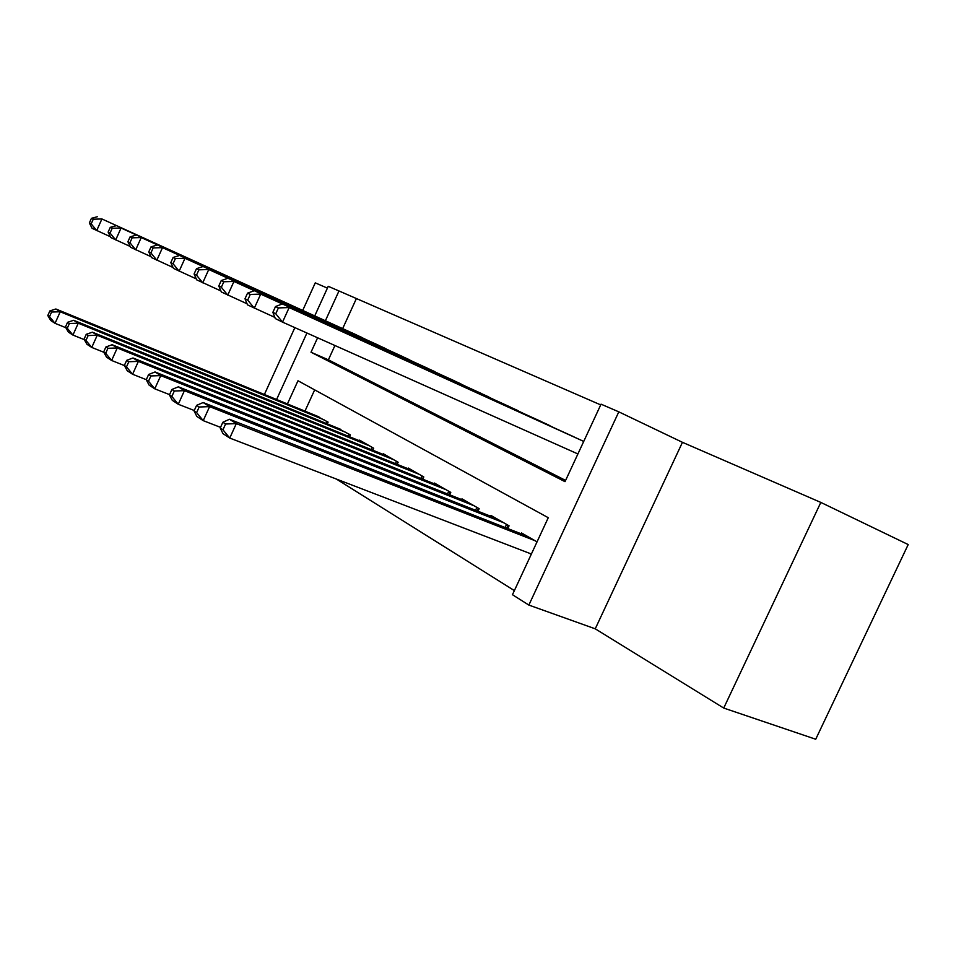 <?xml version="1.0" encoding="UTF-8"?>
<svg xmlns="http://www.w3.org/2000/svg" width="956" height="956" viewBox="0 0 956 956"><rect width="100%" height="100%" fill="white"/><g stroke="black" fill="none" stroke-linecap="round" stroke-linejoin="round"><path stroke-width="1.43" d="M317.607 337.779L311.011 352.226L565.02 481.657L601.049 404.173L618.807 411.845L528.859 605.076L512.464 594.716L548.266 517.71L297.997 380.751L287.409 403.934M682.453 442.317L595.241 628.821L723.728 708.061L815.719 739.239L908.2 544.562L820.822 502.414L682.453 442.317L618.807 411.845M327.394 288.126L315.265 282.856L302.717 310.413M314.739 315.898L328.231 286.31L338.974 290.959L325.387 320.75M600.715 404.902L338.974 290.959M723.728 708.061L820.822 502.414M294.866 327.621L264.394 394.493M529.17 553.165L531.225 554.372M365.909 339.511L352.549 333.082M389.092 350.398L375.122 343.658M413.386 361.786L398.724 354.784M438.864 373.736L423.484 366.387M465.596 386.284L449.451 378.564M493.702 399.477L476.733 391.351M523.279 413.362L505.413 404.806M554.456 427.989L535.623 418.967M356.158 299.073L342.654 328.613M334.935 345.51L328.386 359.838L565.605 480.414M575.739 452.989L577.878 454.016M567.47 433.905L583.722 441.433M336.428 479.075L514.376 590.605M314.667 389.869L304.952 411.128M314.978 415.239L328.099 422.11L327.299 423.867M336.632 427.69L350.362 434.872L349.514 436.737M359.301 440.716L359.564 440.142L373.688 448.233L372.78 450.216L373.665 448.221M383.045 454.375L383.32 453.765L398.138 462.25L397.17 464.353M407.949 468.691L408.248 468.046L423.795 476.96L422.767 479.195M434.108 483.736L434.43 483.055L450.778 492.412L449.667 494.802M461.617 499.558L461.951 498.829L479.159 508.688L477.976 511.233M490.571 516.216L490.93 515.427L509.07 525.824L507.791 528.56M521.092 533.783L521.486 532.946L537.033 541.861M595.241 628.821L528.859 605.076M276.607 399.5L306.936 333.011M328.386 359.838L311.011 352.226M318.934 416.864L55.878 308.991L60.24 311.764L55.042 323.331L65.821 327.681M49.521 316.663L55.042 323.331L50.716 320.487L47.8 315.54L49.521 316.663L51.6 312.038L49.867 310.927L47.8 315.54M51.6 312.038L60.24 311.764L324.299 419.935M49.867 310.927L55.878 308.991M362.025 337.516L101.922 218.96L356.433 334.899M110.466 236.777L92.099 228.317L89.35 222.963L91.19 223.847L93.282 219.199L91.441 218.315L89.35 222.963M93.282 219.199L101.922 218.96L96.699 230.587L91.19 223.847M97.285 216.761L91.441 218.315M340.778 429.375L73.672 320.284L78.261 323.212L72.919 335.066L84.307 339.643M67.267 328.243L72.919 335.066L68.366 332.079L65.45 327.06L67.267 328.243L69.406 323.498L67.577 322.315L65.45 327.06M69.406 323.498L78.261 323.212L346.395 432.602M67.577 322.315L73.672 320.284M363.639 442.485L92.397 332.186L97.237 335.257L91.752 347.434L103.81 352.262M85.956 340.432L91.752 347.434L86.948 344.28L84.044 339.189L85.956 340.432L88.155 335.556L86.231 334.325L84.044 339.189M88.155 335.556L97.237 335.257L369.518 445.855M86.231 334.325L92.397 332.186M387.598 456.215L112.139 344.734L117.253 347.972L111.613 360.472L124.4 365.562M105.674 353.29L111.613 360.472L106.546 357.15L103.654 351.975L105.674 353.29L107.92 348.283L105.901 346.98L103.654 351.975M107.92 348.283L117.253 347.972L393.764 459.752M105.901 346.98L112.139 344.734M412.741 470.615L132.992 357.974L138.381 361.392L132.585 374.25L146.292 379.675M126.491 366.865L132.585 374.25L127.232 370.737L124.352 365.479L126.491 366.865L128.809 361.726L126.67 360.352L124.352 365.479M128.809 361.726L138.381 361.392L419.218 474.331M126.67 360.352L132.992 357.974M385.029 348.307L121.065 228.018L379.174 345.558M130.219 246.469L110.86 237.566L108.124 232.105L110.059 233.049L112.211 228.269L110.263 227.349L108.124 232.105M112.211 228.269L121.065 228.018L115.7 239.944L110.059 233.049M116.19 225.712L110.263 227.349M409.132 359.599L141.237 237.566L403.002 356.719M151.036 256.686L130.614 247.293L127.901 241.737L129.944 242.728L132.143 237.829L130.1 236.849L127.901 241.737M132.143 237.829L141.237 237.566L135.716 249.803L129.944 242.728M136.087 235.128L130.1 236.849M434.394 371.442L162.508 247.64L427.965 368.43M173.024 267.477L151.454 257.558L148.766 251.894L150.905 252.934L153.175 247.903L151.024 246.875L148.766 251.894M153.175 247.903L162.508 247.64L156.832 260.211L150.905 252.934M157.083 245.071L151.024 246.875M460.911 383.87L184.986 258.275L454.16 380.703M196.279 278.877L173.454 268.385L170.789 262.625L173.06 263.725L175.402 258.562L173.12 257.463L170.789 262.625M175.402 258.562L184.986 258.275L179.142 271.193L173.06 263.725M179.25 255.563L173.12 257.463M439.139 485.756L155.039 371.968L160.751 375.6L154.764 388.817L169.571 394.637M148.515 381.229L154.764 388.817L149.1 385.101L146.256 379.759L148.515 381.229L150.905 375.947L148.634 374.489L146.256 379.759M150.905 375.947L160.751 375.6L445.95 489.651M148.634 374.489L155.039 371.968M488.767 396.931L208.755 269.52L481.669 393.609M220.92 290.959L196.709 279.845L194.092 273.978L196.506 275.149L198.908 269.819L196.494 268.672L194.092 273.978M198.908 269.819L208.755 269.52L202.744 282.821L196.506 275.149M202.684 266.652L196.494 268.672M466.91 501.673L178.39 386.81L184.436 390.645L178.27 404.257L194.271 410.506M171.841 396.453L178.27 404.257L172.259 400.313L169.451 394.888L171.841 396.453L174.315 391.016L171.913 389.462L169.451 394.888M174.315 391.016L184.436 390.645L474.08 505.772M171.913 389.462L178.39 386.81M518.092 410.674L233.957 281.446L510.624 407.172M247.054 303.781L221.362 291.986L218.793 285.999L221.338 287.242L223.824 281.757L221.266 280.538L218.793 285.999M223.824 281.757L233.957 281.446L227.743 295.141L221.338 287.242M227.516 278.399L221.266 280.538M496.164 518.427L203.15 402.536L209.591 406.623L203.222 420.64L220.549 427.356M196.613 412.61L203.222 420.64L196.84 416.446L194.068 410.949L196.613 412.61L199.159 407.005L196.601 405.356L194.068 410.949M199.159 407.005L209.591 406.623L503.716 522.753M196.601 405.356L203.15 402.536M548.983 425.157L260.701 294.113L541.108 421.465M274.85 317.392L247.508 304.868L244.999 298.762L247.712 300.076L250.269 294.436L247.556 293.134L244.999 298.762M250.269 294.436L260.701 294.113L254.296 308.214L247.712 300.076M253.866 290.875L247.556 293.134M526.995 536.101L229.488 419.266L236.323 423.604L229.751 438.063L531.381 554.014M222.951 429.794L229.751 438.063L222.951 433.606L220.239 428.025L222.951 429.794L225.58 424.01L222.868 422.253L220.239 428.025M225.58 424.01L236.323 423.604L534.978 540.678M222.868 422.253L229.488 419.266M581.571 440.429L289.154 307.569L573.253 436.534M577.902 453.957L282.522 322.124L275.304 318.563L272.866 312.337L275.746 313.735L278.399 307.916L275.507 306.529L272.866 312.337M278.399 307.916L289.154 307.569L282.522 322.124L275.746 313.735M281.865 304.127L275.507 306.529M326.068 423.377L326.952 421.453M348.127 436.175L349.071 434.132M371.227 449.583L372.231 447.408M395.437 463.648L396.513 461.318M396.979 464.281L397.959 462.154M420.831 478.418L421.99 475.921M422.409 479.052L423.46 476.769M447.516 493.941L448.746 491.265M449.117 494.587L450.252 492.125M475.574 510.289L476.913 507.397M477.211 510.934L478.442 508.269M505.127 527.509L506.572 524.402M506.788 528.166L508.126 525.286"/></g></svg>
